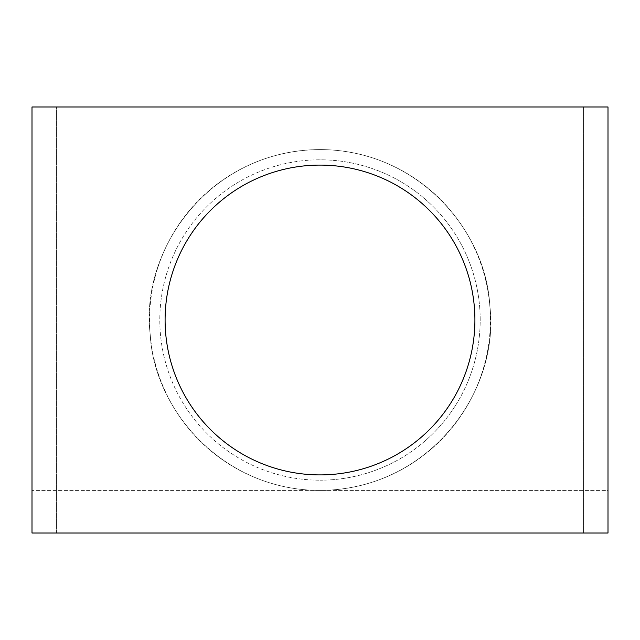 <?xml version="1.0" encoding="UTF-8"?>
<svg xmlns="http://www.w3.org/2000/svg" width="640" height="640" viewBox="0 0 640 640"><rect width="100%" height="100%" fill="white"/><g stroke="black" fill="none" stroke-linecap="round" stroke-linejoin="round"><path stroke-width="0.48" stroke-dasharray="3.2 2.4" d="M32 533.016L32 106.984L608 106.984L32 106.984L32 490.416L320 490.416C430.656 489.696 500.208 390.04 489.816 305.784C486.072 230.216 417.504 149.656 320 149.584C209.344 150.304 139.792 249.96 150.184 334.216C153.928 409.784 222.496 490.344 320 490.416L32 490.416L32 533.016L608 533.016L32 533.016M493.056 533.016L583.544 533.016L493.056 533.016L493.056 106.984L583.544 106.984L493.056 106.984L583.544 106.984L583.544 533.016L493.056 533.016L583.544 533.016L583.544 106.984L493.056 106.984L493.056 533.016M56.456 533.016L146.944 533.016L56.456 533.016L56.456 106.984L146.944 106.984L56.456 106.984L146.944 106.984L146.944 533.016L56.456 533.016L146.944 533.016L146.944 106.984L56.456 106.984L56.456 533.016M608 106.984L608 490.416L320 490.416C222.496 490.344 153.928 409.784 150.184 334.216C139.792 249.96 209.344 150.304 320 149.584A170.416 170.416 0 0 0 149.584 320A170.416 170.416 0 0 0 320 490.416A170.416 170.416 0 0 0 490.416 320A170.416 170.416 0 0 0 320 149.584C417.504 149.656 486.072 230.216 489.816 305.784C500.208 390.04 430.656 489.696 320 490.416L320 480.192A160.192 160.192 0 0 0 480.192 320A160.192 160.192 0 0 0 320 159.808L320 149.584A170.416 170.416 0 0 1 490.416 320A170.416 170.416 0 0 1 320 490.416A170.416 170.416 0 0 1 149.584 320A170.416 170.416 0 0 1 320 149.584L320 159.808A160.192 160.192 0 0 0 159.808 320A160.192 160.192 0 0 0 320 480.192L320 490.416L608 490.416L608 533.016L608 106.984M320 480.192A160.192 160.192 0 0 0 480.192 320A160.192 160.192 0 0 0 320 159.808A160.192 160.192 0 0 0 159.808 320A160.192 160.192 0 0 0 320 480.192M320 474.904A154.904 154.904 0 0 1 165.096 320A154.904 154.904 0 0 1 320 165.096A154.904 154.904 0 0 1 474.904 320A154.904 154.904 0 0 1 320 474.904A154.904 154.904 0 0 1 165.096 320A154.904 154.904 0 0 1 320 165.096A154.904 154.904 0 0 1 474.904 320A154.904 154.904 0 0 1 320 474.904"/><path stroke-width="0.96" d="M32 106.984L32 533.016L608 533.016L32 533.016L32 106.984L608 106.984L32 106.984M608 533.016L608 106.984L608 533.016M320 474.904A154.904 154.904 0 0 1 165.096 320A154.904 154.904 0 0 1 320 165.096A154.904 154.904 0 0 1 474.904 320A154.904 154.904 0 0 1 320 474.904A154.904 154.904 0 0 0 474.904 320A154.904 154.904 0 0 0 320 165.096A154.904 154.904 0 0 0 165.096 320A154.904 154.904 0 0 0 320 474.904"/></g></svg>
